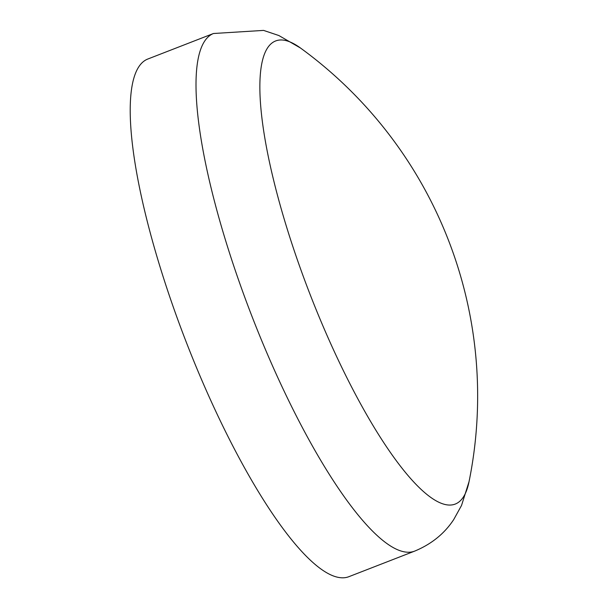 <?xml version="1.0" encoding="UTF-8"?>
<svg xmlns="http://www.w3.org/2000/svg" width="608" height="608" viewBox="0 0 608 608"><rect width="100%" height="100%" fill="white"/><g stroke="black" fill="none" stroke-linecap="round" stroke-linejoin="round"><path stroke-width="0.91" d="M414.656 551.122C431.399 544.19 444.418 533.672 453.72 519.566L461.525 505.461L469.042 481.658A248.3 59.523 -111.2 0 1 320.272 319.648A248.3 59.523 -111.2 0 1 283.579 40.128A248.3 59.523 -111.2 0 1 300.474 48.009L278.852 35.53L263.568 30.4L213.454 33.508L147.668 59.082A277.666 66.568 -111.2 0 0 179.656 324.71A277.666 66.568 -111.2 0 0 339.728 577.6A277.666 66.568 -111.2 0 0 348.87 576.688L414.656 551.122A277.666 66.568 -111.2 0 1 405.513 552.026A277.666 66.568 -111.2 0 1 245.45 299.136A277.666 66.568 -111.2 0 1 213.454 33.508M469.042 481.658A430.388 430.388 0 0 0 300.474 48.009"/></g></svg>
